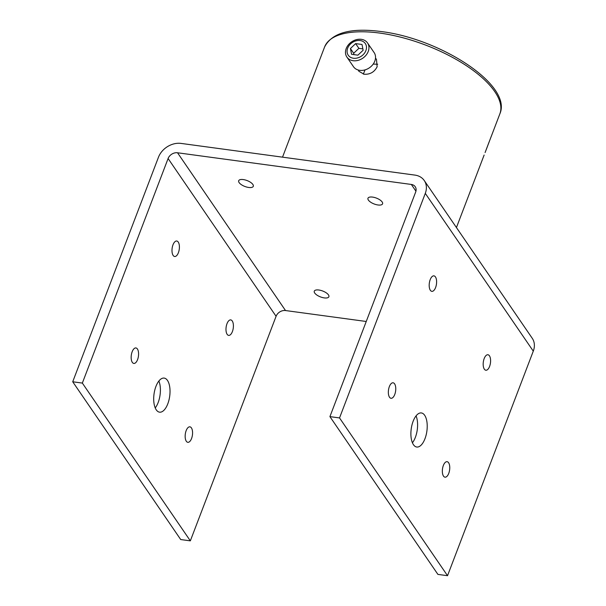 <?xml version="1.0" encoding="UTF-8"?>
<svg xmlns="http://www.w3.org/2000/svg" width="606" height="606" viewBox="0 0 606 606"><rect width="100%" height="100%" fill="white"/><g stroke="black" fill="none" stroke-linecap="round" stroke-linejoin="round"><path stroke-width="0.91" d="M375.5 58.176L376.447 59.29L377.144 66.736C374.41 72.084 370.061 74.583 364.108 74.25L358.904 71.303L358.229 70.023M365.039 69.879L363.342 74.114M377.712 64.236L373.205 64.092M491.201 136.509L491.027 136.994M412.421 442.781A17.195 7.908 97.7 0 0 415.368 437.358A17.195 7.908 97.7 0 0 416.064 415.883M424.995 438.661A17.195 7.908 -82.3 0 1 416.746 447.023A17.195 7.908 -82.3 0 1 413.118 421.306A17.195 7.908 -82.3 0 1 421.367 412.944A17.195 7.908 -82.3 0 1 424.995 438.661M158.87 381.03A17.195 7.908 -82.3 0 1 158.174 402.505A17.195 7.908 -82.3 0 1 155.227 407.929M167.801 403.808A17.195 7.908 -82.3 0 1 159.552 412.171A17.195 7.908 -82.3 0 1 155.924 386.454A17.195 7.908 -82.3 0 1 164.173 378.091A17.195 7.908 -82.3 0 1 167.801 403.808M489.587 366.433A7.817 3.598 -82.3 0 1 485.838 370.236A7.817 3.598 -82.3 0 1 484.186 358.547A7.817 3.598 -82.3 0 1 487.936 354.745A7.817 3.598 -82.3 0 1 489.587 366.433M232.393 331.588A7.817 3.598 -82.3 0 1 228.644 335.391A7.817 3.598 -82.3 0 1 226.992 323.702A7.817 3.598 -82.3 0 1 230.742 319.9A7.817 3.598 -82.3 0 1 232.393 331.588M448.751 473.369A7.817 3.598 -82.3 0 1 445.001 477.172A7.817 3.598 -82.3 0 1 443.35 465.484A7.817 3.598 -82.3 0 1 447.099 461.681A7.817 3.598 -82.3 0 1 448.751 473.369M191.564 438.517A7.817 3.598 -82.3 0 1 187.815 442.319A7.817 3.598 -82.3 0 1 186.163 430.631A7.817 3.598 -82.3 0 1 189.913 426.829A7.817 3.598 -82.3 0 1 191.564 438.517M394.756 394.483A7.817 3.598 -82.3 0 1 391.006 398.286A7.817 3.598 -82.3 0 1 389.355 386.598A7.817 3.598 -82.3 0 1 393.105 382.795A7.817 3.598 -82.3 0 1 394.756 394.483M137.57 359.638A7.817 3.598 -82.3 0 1 133.82 363.433A7.817 3.598 -82.3 0 1 132.169 351.745A7.817 3.598 -82.3 0 1 135.918 347.942A7.817 3.598 -82.3 0 1 137.57 359.638M435.593 287.555A7.817 3.598 -82.3 0 1 431.843 291.35A7.817 3.598 -82.3 0 1 430.192 279.661A7.817 3.598 -82.3 0 1 433.941 275.859A7.817 3.598 -82.3 0 1 435.593 287.555M178.399 252.702A7.817 3.598 -82.3 0 1 174.649 256.505A7.817 3.598 -82.3 0 1 172.998 244.816A7.817 3.598 -82.3 0 1 176.747 241.014A7.817 3.598 -82.3 0 1 178.399 252.702M377.97 204.98A7.817 3.151 20.9 0 1 370.66 202.192A7.817 3.151 20.9 0 1 367.971 198.245A7.817 3.151 20.9 0 1 372.569 197.094A7.817 3.151 20.9 0 1 379.886 199.874A7.817 3.151 20.9 0 1 382.575 203.828A7.817 3.151 20.9 0 1 377.97 204.98M248.687 187.466A7.817 3.151 20.9 0 1 241.377 184.678A7.817 3.151 20.9 0 1 238.688 180.732A7.817 3.151 20.9 0 1 243.286 179.573A7.817 3.151 20.9 0 1 250.604 182.361A7.817 3.151 20.9 0 1 253.293 186.307A7.817 3.151 20.9 0 1 248.687 187.466M324.286 297.902A7.817 3.151 20.9 0 1 316.968 295.114A7.817 3.151 20.9 0 1 314.279 291.168A7.817 3.151 20.9 0 1 318.885 290.016A7.817 3.151 20.9 0 1 326.195 292.796A7.817 3.151 20.9 0 1 328.884 296.743A7.817 3.151 20.9 0 1 324.286 297.902M72.72 381.78L82.348 383.083L168.097 158.522A7.817 6.181 145.6 0 1 177.528 152.773L411.338 184.451A7.817 6.181 145.6 0 1 415.231 186.724A7.817 6.181 145.6 0 1 415.663 192.064L329.914 416.625L339.534 417.928L425.291 193.375A18.756 14.839 -34.4 0 0 424.261 180.543A18.756 14.839 -34.4 0 0 414.905 175.096L181.103 143.417A18.756 14.839 -34.4 0 0 158.469 157.219L72.72 381.78L180.709 539.545L190.337 540.855L276.086 316.294A7.817 6.181 145.6 0 1 285.517 310.545L366.244 321.483M82.348 383.083L190.337 540.855M329.914 416.625L437.903 574.397L447.531 575.7L533.28 351.139A18.756 14.839 -34.4 0 0 532.257 338.307L424.261 180.543M339.534 417.928L447.531 575.7M346.897 57.078L353.48 66.705A12.506 9.893 -34.4 0 0 354.768 68.16A12.506 9.893 -34.4 0 0 370.372 67.077A12.506 9.893 -34.4 0 0 374.122 52.578L367.531 42.95A12.506 9.893 -34.4 0 0 366.251 41.503A12.506 9.893 -34.4 0 0 350.647 42.579A12.506 9.893 -34.4 0 0 346.897 57.078A12.506 9.893 -34.4 0 0 348.177 58.532A12.506 9.893 -34.4 0 0 363.782 57.456A12.506 9.893 -34.4 0 0 367.531 42.95M364.259 42.344A10.347 8.189 -34.4 0 0 350.586 43.897A10.347 8.189 -34.4 0 0 349.306 56.434A10.347 8.189 -34.4 0 0 362.979 54.881A10.347 8.189 -34.4 0 0 364.259 42.344M355.646 43.609L350.427 48.525L351.563 54.305L357.919 55.161L363.138 50.245L362.002 44.473L355.646 43.609L358.888 48.344L362.865 48.881M358.888 48.344L353.669 53.26L353.942 54.623M353.669 53.26L350.427 48.525M486.186 149.75L491.322 136.176L486.186 149.75M489.178 141.857L485.095 152.553L489.148 141.849M324.604 46.957C332.012 32.656 350.919 27.528 381.333 31.565C440.486 38.776 512.684 85.098 499.852 113.875A93.794 37.784 -159.1 0 0 467.605 66.508A93.794 37.784 -159.1 0 0 379.833 33.088A93.794 37.784 -159.1 0 0 324.604 46.957L282.525 157.159M168.097 158.522L276.086 316.294M177.528 152.773L285.517 310.545M411.338 184.451L415.936 191.178M425.291 193.375L533.28 351.139M499.852 113.875L491.072 136.873M484.133 155.038L456.439 227.553"/></g></svg>
